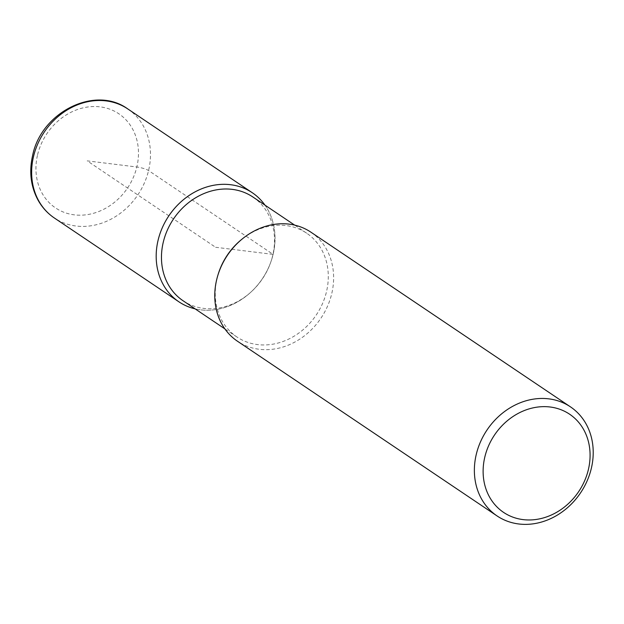 <?xml version="1.0" encoding="UTF-8"?>
<svg xmlns="http://www.w3.org/2000/svg" width="624" height="624" viewBox="0 0 624 624"><rect width="100%" height="100%" fill="white"/><g stroke="black" fill="none" stroke-linecap="round" stroke-linejoin="round"><path stroke-width="0.47" stroke-dasharray="3.12 2.34" d="M252.892 197.005A62.525 53.594 -56.1 0 1 270.301 263.468A62.525 53.594 -56.1 0 1 251.113 291.931A62.525 53.594 -56.1 0 1 183.074 300.752M264.95 205.124A65.738 56.347 -56.1 0 1 270.613 262.618A65.738 56.347 -56.1 0 1 250.442 292.539A65.738 56.347 -56.1 0 1 195.133 308.864A65.738 56.347 -56.1 0 0 262.353 278.741A65.738 56.347 -56.1 0 0 264.95 205.124M241.699 239.405A62.525 53.594 -56.1 0 1 306.68 233.204A62.525 53.594 -56.1 0 1 316.235 314.995A62.525 53.594 -56.1 0 1 236.863 336.944A62.525 53.594 -56.1 0 1 217.074 278.32A62.525 53.594 -56.1 0 1 218.135 274.404M310.9 232.175A65.738 56.347 -56.1 0 1 320.947 318.17A65.738 56.347 -56.1 0 1 237.494 341.242M215.608 247.276L273.117 254.381L148.567 170.563A9.017 1.849 13.5 0 0 136.828 166.998L87.212 160.867L215.608 247.276M127.764 108.919A65.738 56.347 -56.1 0 1 137.81 194.914A65.738 56.347 -56.1 0 1 54.366 217.994M37.596 154.736A56.722 48.617 -56.1 0 1 123.248 117.187A56.722 48.617 -56.1 0 1 100.799 210.678A56.722 48.617 -56.1 0 1 37.596 154.736M270.34 263.367L270.652 262.517M251.121 291.923L250.45 292.531M306.68 233.204L294.676 225.124M236.863 336.944L224.851 328.864"/><path stroke-width="0.94" d="M224.851 328.864L183.074 300.752A62.525 53.594 -56.1 0 1 163.293 242.12A62.525 53.594 -56.1 0 1 252.892 197.005L294.676 225.124M158.106 240.178A65.738 56.347 -56.1 0 1 205.678 187.325A65.738 56.347 -56.1 0 1 264.95 205.124A65.738 56.347 -56.1 0 0 252.307 192.738A65.738 56.347 -56.1 0 0 158.106 240.178A65.738 56.347 -56.1 0 0 195.133 308.864A65.738 56.347 -56.1 0 1 178.909 301.813A65.738 56.347 -56.1 0 1 158.106 240.178M497.086 515.954L237.494 341.242A65.738 56.347 -56.1 0 1 216.692 279.607A65.738 56.347 -56.1 0 1 217.807 275.488L218.135 274.412A62.525 53.594 -56.1 0 1 241.699 239.405L242.572 238.696A65.738 56.347 -56.1 0 1 310.9 232.175L570.492 406.879A65.738 56.347 -56.1 0 1 580.538 492.874A65.738 56.347 -56.1 0 1 497.094 515.954A65.738 56.347 -56.1 0 1 476.291 454.311A65.738 56.347 -56.1 0 1 570.492 406.879M217.807 275.488A65.738 56.347 -56.1 0 1 242.58 238.688M484.848 456.916A59.163 50.716 -56.1 0 1 574.181 417.745A59.163 50.716 -56.1 0 1 550.774 515.268A59.163 50.716 -56.1 0 1 484.848 456.916M178.909 301.813L54.358 217.994A65.738 56.347 -56.1 0 1 33.563 156.351A65.738 56.347 -56.1 0 1 127.764 108.919L252.314 192.746M54.358 217.994C47.549 213.377 42.097 207.402 38.009 200.078C30.716 186.428 28.938 171.475 32.682 155.228C41.301 112.172 95.129 85.004 127.764 108.927"/></g></svg>
